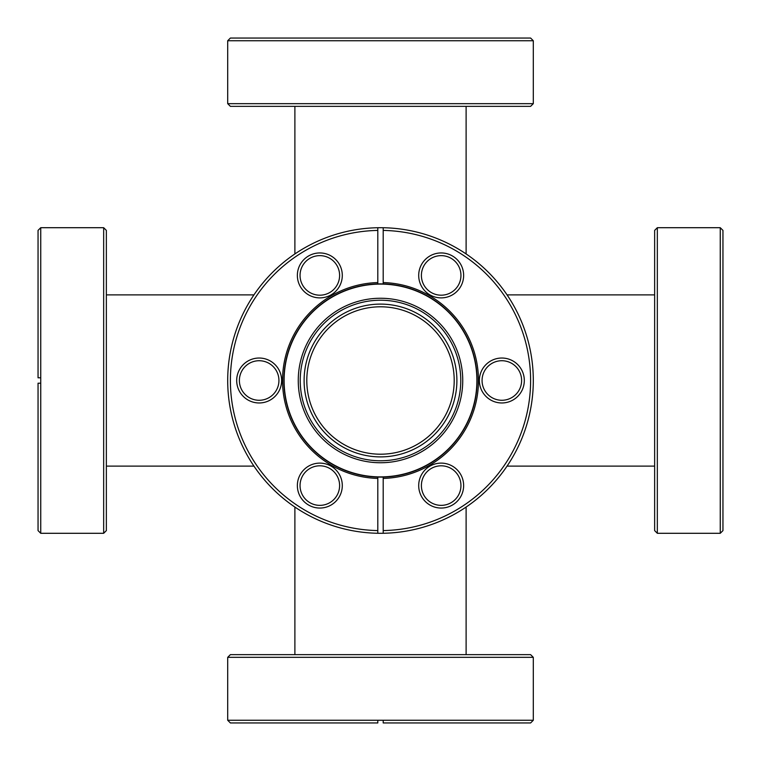 <?xml version="1.0" encoding="UTF-8"?>
<svg xmlns="http://www.w3.org/2000/svg" width="761" height="761" viewBox="0 0 761 761"><rect width="100%" height="100%" fill="white"/><g stroke="black" fill="none" stroke-linecap="round" stroke-linejoin="round"><path stroke-width="1.14" d="M533.299 103.667L530.607 106.359L230.393 106.359L227.701 103.667L533.299 103.667L533.299 40.742L227.701 40.742L230.393 38.05L530.607 38.05L533.299 40.742M227.701 103.667L227.701 40.742M657.333 533.299L654.641 530.607L654.641 230.393L657.333 227.701L657.333 533.299L720.258 533.299L720.258 227.701L722.95 230.393L722.95 530.607L720.258 533.299M657.333 227.701L720.258 227.701M533.299 657.333L227.701 657.333L230.393 654.641L530.607 654.641L533.299 657.333L533.299 720.258L530.607 722.95L383.192 722.95L383.192 721.599M227.701 657.333L227.701 720.258L377.808 720.258L377.808 720.99M383.192 720.99L383.192 720.258L533.299 720.258M377.808 721.599L377.808 722.95L377.808 720.258L383.192 720.258L383.192 722.95M377.808 722.95L230.393 722.95L227.701 720.258M297.361 275.415A22.469 22.469 0 0 1 319.829 252.947A22.469 22.469 0 0 1 342.298 275.415A22.469 22.469 0 0 1 319.829 297.884A22.469 22.469 0 0 1 297.361 275.415M339.606 275.415A19.776 19.776 0 0 0 319.829 255.639A19.776 19.776 0 0 0 300.053 275.415A19.776 19.776 0 0 0 319.829 295.192A19.776 19.776 0 0 0 339.606 275.415M236.69 380.5A22.469 22.469 0 0 1 259.159 358.031A22.469 22.469 0 0 1 281.627 380.5A22.469 22.469 0 0 1 259.159 402.969A22.469 22.469 0 0 1 236.69 380.5M278.935 380.5A19.776 19.776 0 0 0 259.159 360.724A19.776 19.776 0 0 0 239.382 380.5A19.776 19.776 0 0 0 259.159 400.276A19.776 19.776 0 0 0 278.935 380.5M297.361 485.585A22.469 22.469 0 0 1 319.829 463.116A22.469 22.469 0 0 1 342.298 485.585A22.469 22.469 0 0 1 319.829 508.053A22.469 22.469 0 0 1 297.361 485.585M339.606 485.585A19.776 19.776 0 0 0 319.829 465.808A19.776 19.776 0 0 0 300.053 485.585A19.776 19.776 0 0 0 319.829 505.361A19.776 19.776 0 0 0 339.606 485.585M418.702 485.585A22.469 22.469 0 0 1 441.171 463.116A22.469 22.469 0 0 1 463.639 485.585A22.469 22.469 0 0 1 441.171 508.053A22.469 22.469 0 0 1 418.702 485.585M460.947 485.585A19.776 19.776 0 0 0 441.171 465.808A19.776 19.776 0 0 0 421.394 485.585A19.776 19.776 0 0 0 441.171 505.361A19.776 19.776 0 0 0 460.947 485.585M479.373 380.5A22.469 22.469 0 0 1 501.841 358.031A22.469 22.469 0 0 1 524.31 380.5A22.469 22.469 0 0 1 501.841 402.969A22.469 22.469 0 0 1 479.373 380.5M521.618 380.5A19.776 19.776 0 0 0 501.841 360.724A19.776 19.776 0 0 0 482.065 380.5A19.776 19.776 0 0 0 501.841 400.276A19.776 19.776 0 0 0 521.618 380.5M418.702 275.415A22.469 22.469 0 0 1 441.171 252.947A22.469 22.469 0 0 1 463.639 275.415A22.469 22.469 0 0 1 441.171 297.884A22.469 22.469 0 0 1 418.702 275.415M460.947 275.415A19.776 19.776 0 0 0 441.171 255.639A19.776 19.776 0 0 0 421.394 275.415A19.776 19.776 0 0 0 441.171 295.192A19.776 19.776 0 0 0 460.947 275.415M533.299 380.5A152.799 152.799 0 0 1 377.808 533.271A152.799 152.799 0 0 1 227.701 380.5A152.799 152.799 0 0 1 383.192 227.729A152.799 152.799 0 0 1 533.299 380.5M377.808 478.431A97.969 97.969 0 0 1 282.531 380.5A97.969 97.969 0 0 1 377.808 282.569L377.808 230.421A150.107 150.107 0 0 0 230.393 380.5A150.107 150.107 0 0 0 377.808 530.579L377.808 477.09A96.618 96.618 0 0 0 477.118 380.5A96.618 96.618 0 0 0 377.808 283.91A96.618 96.618 0 0 0 283.882 380.5A96.618 96.618 0 0 0 377.808 477.09M530.607 380.5A150.107 150.107 0 0 0 383.192 230.421L383.192 282.569A97.969 97.969 0 0 1 478.469 380.5A97.969 97.969 0 0 1 383.192 478.431L383.192 530.579A150.107 150.107 0 0 0 530.607 380.5M383.192 227.729L383.192 230.421M377.808 533.271L377.808 530.579L377.808 533.271M377.808 230.421L377.808 227.729L377.808 230.421M383.192 530.579L383.192 533.271M377.808 283.91L377.808 282.569M383.192 477.09L383.192 478.431M383.192 282.569L383.192 283.91M456.895 380.5A76.395 76.395 0 0 0 380.5 304.105A76.395 76.395 0 0 0 304.105 380.5A76.395 76.395 0 0 0 380.5 456.895A76.395 76.395 0 0 0 456.895 380.5M298.255 380.5A82.245 82.245 0 0 1 380.5 298.255A82.245 82.245 0 0 1 462.745 380.5A82.245 82.245 0 0 1 380.5 462.745A82.245 82.245 0 0 1 298.255 380.5M300.224 380.5A80.276 80.276 0 0 1 380.5 300.224A80.276 80.276 0 0 1 460.776 380.5A80.276 80.276 0 0 1 380.5 460.776A80.276 80.276 0 0 1 300.224 380.5M476.9 380.5A96.4 96.4 0 0 1 380.5 476.9A96.4 96.4 0 0 1 284.1 380.5A96.4 96.4 0 0 1 380.5 284.1A96.4 96.4 0 0 1 476.9 380.5M103.667 533.299L103.667 227.701L106.359 230.393L106.359 530.607L103.667 533.299L40.742 533.299L38.05 530.607L38.05 383.192L39.401 383.192M103.667 227.701L40.742 227.701L40.742 377.808L40.01 377.808M40.01 383.192L40.742 383.192L40.742 533.299M39.401 377.808L38.05 377.808L40.742 377.808L40.742 383.192L38.05 383.192M38.05 377.808L38.05 230.393L40.742 227.701M454.203 380.5A73.703 73.703 0 0 1 380.5 454.203A73.703 73.703 0 0 1 306.797 380.5A73.703 73.703 0 0 1 380.5 306.797A73.703 73.703 0 0 1 454.203 380.5M466.113 106.359L466.113 253.936M253.936 294.887L106.359 294.887M466.113 507.064L466.113 654.641M654.641 294.887L507.064 294.887M654.641 466.113L507.064 466.113M294.887 507.064L294.887 654.641M253.936 466.113L106.359 466.113M294.887 106.359L294.887 253.936"/></g></svg>
